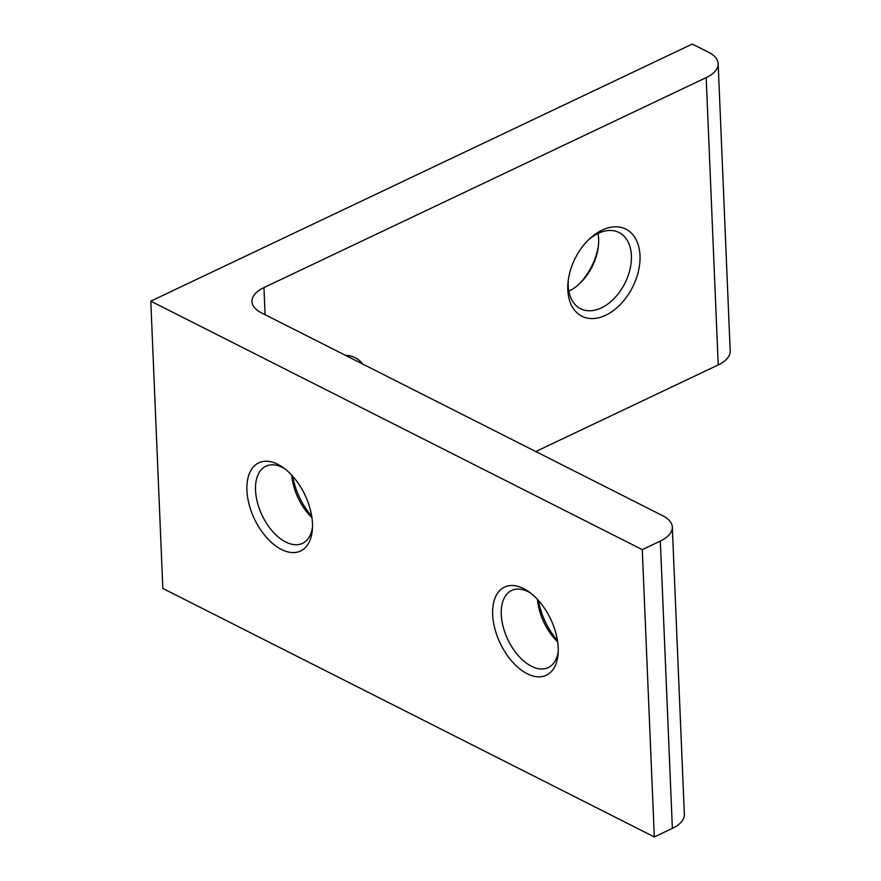 <?xml version="1.0" encoding="UTF-8"?>
<svg xmlns="http://www.w3.org/2000/svg" width="881" height="881" viewBox="0 0 881 881"><rect width="100%" height="100%" fill="white"/><g stroke="black" fill="none" stroke-linecap="round" stroke-linejoin="round"><path stroke-width="1.32" d="M292.822 476.346A48.785 27.983 -115.4 0 0 311.687 516.079M311.918 517.643A42.684 24.481 64.6 0 1 291.754 475.167M281.468 549.491A48.785 27.983 64.6 0 1 246.922 490.354A48.785 27.983 64.6 0 1 277.9 464.353A48.785 27.983 64.6 0 1 282.449 467.051A48.785 27.983 64.6 0 1 312.326 529.988A48.785 27.983 64.6 0 1 281.468 549.491M284.596 468.615A42.684 24.481 -115.4 0 0 282.636 467.536A42.684 24.481 -115.4 0 0 265.897 466.214A42.684 24.481 -115.4 0 0 257.461 502.677A42.684 24.481 -115.4 0 0 285.763 542.024A42.684 24.481 -115.4 0 0 302.513 543.346A42.684 24.481 -115.4 0 0 312.48 527.334M538.555 600.589A48.785 27.983 -115.4 0 0 557.42 640.333M557.662 641.886A42.684 24.481 64.6 0 1 537.498 599.421M527.212 673.734A48.785 27.983 64.6 0 1 492.666 614.608A48.785 27.983 64.6 0 1 523.644 588.607A48.785 27.983 64.6 0 1 528.193 591.305A48.785 27.983 64.6 0 1 558.069 654.231A48.785 27.983 64.6 0 1 527.212 673.734M530.34 592.858A42.684 24.481 -115.4 0 0 528.38 591.79A42.684 24.481 -115.4 0 0 511.63 590.468A42.684 24.481 -115.4 0 0 503.205 626.931A42.684 24.481 -115.4 0 0 531.496 666.267A42.684 24.481 -115.4 0 0 548.246 667.589A42.684 24.481 -115.4 0 0 558.213 651.588M578.542 284.607A48.785 32.123 116.8 0 0 598.474 245.193M598.012 233.487A42.684 28.104 -63.2 0 1 598.628 239.048A42.684 28.104 -63.2 0 1 598.309 246.702A42.684 28.104 -63.2 0 1 579.654 283.594A42.684 28.104 -63.2 0 1 568.84 291.182M640.002 255.545A48.785 32.123 -63.2 0 1 605.688 315.255A48.785 32.123 -63.2 0 1 567.805 289.827A48.785 32.123 -63.2 0 1 568.157 281.083A48.785 32.123 -63.2 0 1 589.477 238.927A48.785 32.123 -63.2 0 1 640.002 255.545M568.377 279.464A42.684 28.104 116.8 0 0 568.212 285.609A42.684 28.104 116.8 0 0 580.546 308.713A42.684 28.104 116.8 0 0 614.486 298.119A42.684 28.104 116.8 0 0 631.391 255.622A42.684 28.104 116.8 0 0 619.068 232.518A42.684 28.104 116.8 0 0 588.299 240.05M708.676 52.331L692.301 44.05L150.794 301.148L162.842 588.453L654.319 836.95L672.368 828.382L660.332 541.066A36.584 17.829 -2.4 0 0 672.313 527.113A36.584 17.829 -2.4 0 0 662.831 515.792L261.459 312.854A36.584 17.829 177.6 0 1 251.977 301.533A36.584 17.829 177.6 0 1 263.959 287.569L706.177 77.616A36.584 17.829 -2.4 0 0 718.158 63.652A36.584 17.829 -2.4 0 0 708.676 52.331M150.794 301.148L642.271 549.645L654.319 836.95M642.271 549.645L660.332 541.066M345.517 355.351A48.785 32.123 -63.2 0 1 362.774 364.084M535.769 451.546L718.224 364.921L706.177 77.616M718.158 63.652L730.206 350.968A36.584 17.829 177.6 0 1 718.224 364.921M672.313 527.113L684.35 814.418A36.584 17.829 177.6 0 1 672.368 828.382M263.959 287.569L265.093 314.693"/></g></svg>
